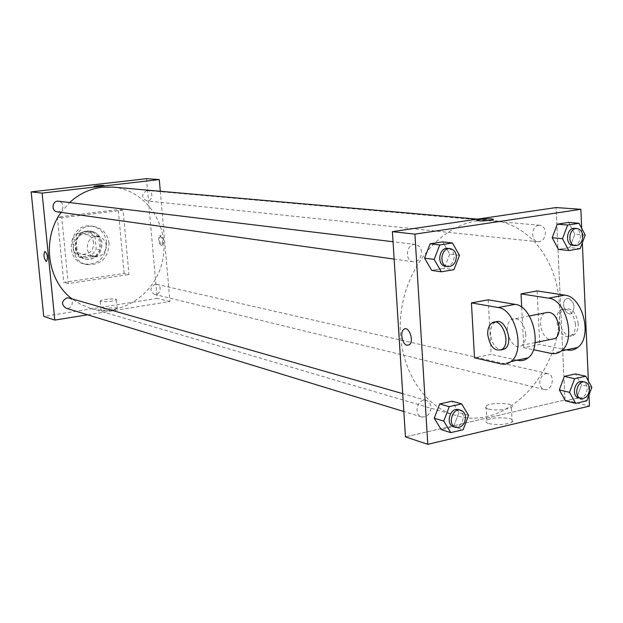 <?xml version="1.0" encoding="UTF-8"?>
<svg xmlns="http://www.w3.org/2000/svg" width="623" height="623" viewBox="0 0 623 623"><rect width="100%" height="100%" fill="white"/><g stroke="black" fill="none" stroke-linecap="round" stroke-linejoin="round"><path stroke-width="0.47" stroke-dasharray="3.12 2.34" d="M106.144 245.407C105.419 240.579 102.826 237.628 98.372 236.561C86.542 233.999 82.61 254.862 94.548 256.785C101.876 257.042 105.746 253.25 106.144 245.407M93.723 243.126C93.006 238.391 90.452 235.502 86.06 234.45C74.425 231.935 70.57 252.362 82.322 254.262C89.533 254.519 93.333 250.804 93.723 243.126M91.55 255.508L79.464 257.198L73.685 252.385L72.432 239.458L77.143 233.197L89.268 231.608L94.976 236.452L96.199 249.278L91.55 255.508L95.366 256.287L83.209 257.992L79.464 257.198M77.143 233.197L80.889 233.843L93.076 232.239L89.268 231.608M94.976 236.452L98.816 237.114L100.03 250.018L96.199 249.278M98.816 237.114L93.076 232.239M80.889 233.843L76.154 240.143L72.432 239.458M83.209 257.992L77.416 253.148L76.154 240.143M95.366 256.287L100.03 250.018M86.807 231.024L90.436 231.086C107.693 233.29 102.047 263.233 85.164 258.997C70.866 256.731 72.276 232.169 86.807 231.024M87.563 231.149C73.023 232.301 71.606 256.894 85.927 259.16C96.121 259.565 101.502 254.332 102.071 243.461C101.058 236.748 97.429 232.667 91.199 231.211L87.563 231.149M77.416 253.148L73.685 252.385M106.735 242.822C105.349 233.648 100.389 228.104 91.846 226.165C69.862 221.702 62.588 260.235 84.689 264.09C98.598 264.736 105.949 257.649 106.735 242.822M109.087 243.243C107.701 234.038 102.725 228.47 94.159 226.531C72.104 222.045 64.8 260.726 86.971 264.596C100.926 265.242 108.293 258.124 109.087 243.243M124.125 273.45L118.238 209.523L57.339 217.116L63.772 282.39L124.125 273.45L128.961 274.525L123.058 210.115L61.786 217.777L68.242 283.558L128.961 274.525M68.242 283.558L63.772 282.39M146.522 178.676L157.16 298.355L43.735 316.406M155.143 284.298L156.747 284.353C162.658 285.451 160.15 296.003 154.364 294.336C149.668 290.785 149.925 287.437 155.143 284.298M146.802 190.576L147.698 190.56C153.826 190.864 152.814 201.774 146.748 200.894C141.273 197.499 141.289 194.057 146.802 190.576M57.23 211.836C60.914 211.797 62.83 209.826 62.97 205.925C62.541 203.269 61.077 201.696 58.57 201.213M160.306 191.261L169.962 301.54L87.625 314.802M68.951 297.989C75.181 299.515 71.918 310.262 65.859 308.144M112.864 187.095C145.868 189.805 169.588 225.113 162.821 259.199C156.7 293.41 121.742 317.644 90.016 308.136L80.624 304.382L72.019 298.869M61.085 212.381L69.597 202.545M160.991 235.619L160.656 235.634C158.67 239.473 159.184 242.666 162.19 245.213C164.145 241.895 163.748 238.702 160.991 235.619M169.962 301.54L157.16 298.355M101.572 310.566C107.919 311.111 113.152 310.511 117.272 308.751C118.845 306.937 101.798 308.214 100.996 309.974L101.572 310.566M61.786 217.777L57.339 217.116M123.058 210.115L118.238 209.523M100.716 301.54L100.147 300.971C100.949 299.281 118.02 297.996 116.431 299.749C112.304 301.446 107.063 302.046 100.716 301.54M93.917 186.363L103.909 185.498M160.056 235.743C162.813 238.827 163.21 242.028 161.264 245.345C158.258 242.799 157.744 239.606 159.722 235.759L160.056 235.743M477.117 220.877C440.072 226.009 405.97 266.691 400.939 313.992C395.621 361.293 420.252 405.433 455.343 415.362C507.605 432.378 564.142 369.525 559.298 304.974C557.78 260.905 529.106 223.182 492.147 220.417L477.117 220.877M545.764 373.652L547.929 373.66C555.872 375.077 552.017 391.828 544.268 389.546C541.613 388.713 540.125 386.533 539.806 383.02C539.954 378.099 541.94 374.976 545.764 373.652M421.545 252.004C421.047 247.705 419.03 245.197 415.494 244.465C406.515 242.939 404.101 260.936 413.174 261.761C418.399 261.582 421.195 258.335 421.545 252.004M538.607 225.308C531.092 226.024 530.594 241.42 538.062 241.747C542.641 241.436 545.102 238.352 545.429 232.504C544.993 228.283 543.124 225.869 539.822 225.261L538.607 225.308M423.461 400.34C416.156 401.5 414.56 415.268 421.53 416.935C427.222 417.363 430.368 414.1 430.968 407.138C430.618 403.626 429.052 401.383 426.28 400.418L423.461 400.34M564.975 399.974L556.051 207.545L564.975 399.974L405.456 436.887L564.975 399.974L589.475 406.079M578.814 397.98C583.844 398.089 586.625 394.873 587.17 388.316C586.858 384.656 585.324 382.405 582.583 381.564M591.85 387.249L581.516 384.858L575.457 373.925L581.516 384.858L576.555 398.261L565.474 400.823L576.555 398.261L586.85 400.776M453.715 426.778C459.517 427.199 462.733 423.811 463.364 416.616C463.021 412.987 461.433 410.674 458.598 409.677M468.566 415.424L458.902 412.628L452.033 401.212L458.902 412.628L453.528 426.778L441.224 429.629L453.528 426.778L463.154 429.722M572.942 245.392C577.607 245.057 580.114 241.872 580.472 235.829C580.036 231.468 578.144 228.976 574.788 228.361M585.238 235.058L574.803 234.077L568.62 222.403L574.803 234.077L569.757 247.526L558.457 249.395L569.757 247.526L580.153 248.632M445.593 266.309C450.935 266.114 453.793 262.742 454.175 256.193C453.676 251.747 451.62 249.153 448.015 248.406M459.478 255.337L449.744 254.106L442.727 241.864L449.744 254.106L444.269 268.303L431.708 270.39L444.269 268.303L453.965 269.689M568.488 298.394C574.507 302.295 575.566 307.248 571.657 313.244C565.933 317.278 560.132 302.038 566.151 298.845L568.488 298.394L566.151 298.845C560.132 302.038 565.933 317.271 571.657 313.237C575.566 307.248 574.507 302.295 568.488 298.394M581.695 228.322L582.326 242.822M588.377 380.949L588.992 394.99M488.884 423.624C497.964 425.299 505.72 424.761 512.161 422.02C519.014 417.69 492.326 415.993 486.851 420.361C485.255 421.6 485.932 422.69 488.884 423.624M488.089 409.038C485.13 408.151 484.453 407.107 486.057 405.9C491.555 401.687 518.274 403.237 511.397 407.426C504.942 410.082 497.177 410.619 488.089 409.038M476.751 220.386C478.557 221.149 483.012 221.142 490.114 220.347L493.26 219.413M449.744 254.106L444.269 268.303M458.902 412.628L453.528 426.778M581.516 384.858L576.555 398.261M574.803 234.077L569.757 247.526M488.206 299.834L491.15 354.394L474.508 357.812M521.716 307.256L523.756 347.712L539.728 344.433L566.377 349.822M537.119 290.941L539.728 344.433M544.603 313.034C536.901 317.644 541.021 337.861 550.031 339.566M523.756 347.712L533.452 349.729M525.835 334.247C523.608 321.927 518.803 316.975 511.428 319.404C501.258 325.86 512.565 353.506 522.113 345.259C524.737 342.985 525.976 339.317 525.835 334.247M517.113 360.156L491.15 354.394M575.535 324.334C573.347 312.271 568.449 307.466 560.848 309.911C550.343 316.344 561.759 343.343 571.634 335.158C574.344 332.908 575.644 329.294 575.535 324.334M578.237 323.789C576.049 311.749 571.143 306.952 563.535 309.397C553.014 315.83 564.43 342.79 574.32 334.613C577.038 332.363 578.346 328.749 578.237 323.789M495.332 322.138L494.483 322.652C491.695 324.902 490.387 328.671 490.558 333.975C491.703 343.195 495.254 348.537 501.211 349.994M551.075 353.405L567.273 350.001M501.079 363.902L517.978 360.351M82.322 254.262L94.548 256.785M86.06 234.45L98.372 236.561M91.199 231.211L90.436 231.086M85.927 259.16L85.164 258.997M94.159 226.531L91.846 226.165M86.971 264.596L84.689 264.09M117.272 308.751L116.431 299.749M100.996 309.974L100.147 300.971M160.656 235.634L159.722 235.759M162.19 245.213L161.264 245.345M492.147 220.417L477.452 219.125M455.343 415.362L90.016 308.136M154.364 294.336L544.268 389.546M156.747 284.353L547.929 373.66M415.494 244.465L393.043 241.747M413.174 261.761L394.149 259.098M539.822 225.261L147.698 190.56M538.062 241.747L146.748 200.894M426.28 400.418L402.707 393.658M421.53 416.935L403.844 411.523M512.161 422.02L511.397 407.426M486.851 420.361L486.057 405.9M529.363 315.954L511.428 319.404M535.087 342.611L522.113 345.259M563.535 309.397L560.848 309.911M574.32 334.613L571.634 335.158M491.633 323.205L494.483 322.652"/><path stroke-width="0.93" d="M87.625 314.802L54.808 320.09L43.735 316.406L31.15 191.892L146.522 178.676L159.278 179.572L160.306 191.261M100.825 186.098L93.956 186.308C98.045 185.537 101.347 185.28 103.87 185.545L100.825 186.098M54.808 320.09L42.115 193.099L31.15 191.892M42.115 193.099L159.278 179.572M393.043 241.747L58.57 201.213C52.207 200.17 50.821 211.205 57.23 211.836L394.149 259.098M403.844 411.523L65.859 308.144C61.147 304.367 61.506 300.932 66.941 297.864L68.951 297.989L402.707 393.658M69.597 202.545C79.09 193.846 89.899 188.746 102.04 187.243L112.864 187.095L477.452 219.125M72.019 298.869C47.138 280.467 41.648 238.897 61.085 212.381M46.211 261.395C43.758 258.093 43.33 254.76 44.918 251.396C47.566 254.122 48.096 257.447 46.515 261.387L46.515 261.387C48.096 257.447 47.566 254.122 44.918 251.396C43.33 254.76 43.758 258.093 46.211 261.395M103.909 185.498C100.926 185.311 97.609 185.584 93.956 186.316L93.917 186.363M588.992 394.99L589.475 406.079L427.799 444.324L405.456 436.887L392.397 231.663L556.051 207.545L580.862 209.297L581.695 228.322M569.539 392.35L574.601 378.714L585.768 376.222L591.85 387.249L586.85 400.776L575.714 403.385L569.539 392.35L559.322 389.889L564.345 376.378L575.457 373.925L585.768 376.222M584.896 382.094L582.583 381.564C574.78 379.352 570.847 396.469 578.814 397.98L581.119 398.549C586.15 398.65 588.945 395.426 589.49 388.861C589.179 385.185 587.645 382.935 584.896 382.094C577.085 379.882 573.144 397.03 581.119 398.549M574.601 378.714L564.345 376.378L575.457 373.925M575.714 403.385L565.474 400.823L559.322 389.889L564.345 376.378M443.763 421.093L449.245 406.679L461.666 403.906L468.566 415.424L463.154 429.722L450.772 432.619L443.763 421.093L434.247 418.212L439.69 403.945L452.033 401.212L461.666 403.906M460.763 410.3L458.598 409.677C450.102 406.772 445.001 424.575 453.715 426.778L455.865 427.433C461.674 427.853 464.898 424.458 465.537 417.246C465.186 413.61 463.598 411.297 460.763 410.3C452.251 407.387 447.143 425.229 455.865 427.433M449.245 406.679L439.69 403.945L452.033 401.212M450.772 432.619L441.224 429.629L434.247 418.212L439.69 403.945M562.499 238.726L567.646 225.043L579.04 223.268L585.238 235.058L580.153 248.632L568.799 250.532L562.499 238.726L552.18 237.706L557.289 224.155L568.62 222.403L579.04 223.268M577.124 228.563L574.788 228.361C566.509 227.2 564.594 244.956 572.942 245.392L575.278 245.633C579.943 245.298 582.45 242.106 582.809 236.047C582.373 231.678 580.48 229.186 577.124 228.563C568.83 227.403 566.914 245.197 575.278 245.633M567.646 225.043L557.289 224.155L568.62 222.403M568.799 250.532L558.457 249.395L552.18 237.706L557.289 224.155M434.153 259.425L439.745 244.956L452.43 242.978L459.478 255.337L453.965 269.689L441.325 271.799L434.153 259.425L424.575 258.132L430.119 243.811L442.727 241.864L452.43 242.978M450.195 248.67L448.015 248.406C438.849 246.84 436.334 265.476 445.593 266.309L447.766 266.613C453.116 266.418 455.974 263.038 456.355 256.474C455.857 252.019 453.801 249.418 450.195 248.67C441.006 247.105 438.491 265.78 447.766 266.613M439.745 244.956L430.119 243.811L442.727 241.864M441.325 271.799L431.708 270.39L424.575 258.132L430.119 243.811M582.326 242.822L588.377 380.949M407.037 345.251C402.209 344.511 399.701 331.701 403.906 329.287C408.906 325.362 414.497 341.474 409.264 344.799L407.037 345.251L409.264 344.799C414.497 341.474 408.906 325.362 403.906 329.287C399.701 331.701 402.209 344.511 407.037 345.251M427.799 444.324L414.918 234.139L392.397 231.663L556.051 207.545M405.456 436.887L392.397 231.663M490.114 220.34C481.151 221.227 476.875 221.118 477.296 220.005C480.707 218.657 496.913 218.424 492.7 219.794L490.114 220.34M414.918 234.139L580.862 209.297M493.26 219.413C493.595 218.385 480.037 218.899 477.296 220.012L476.751 220.386M431.708 270.39L424.575 258.132M441.224 429.629L434.247 418.212M565.474 400.823L559.322 389.889M558.457 249.395L552.18 237.706M471.44 302.887L474.508 357.812L501.079 363.902C504.77 364.712 508.111 363.887 511.094 361.418C525.641 350.858 515.462 309.055 498.089 307.521L471.44 302.887L488.206 299.834L515.112 304.359C532.657 305.823 542.828 347.307 528.102 357.851C525.088 360.312 521.708 361.145 517.978 360.351L517.113 360.156M566.377 349.822L567.273 350.001C571.096 350.741 574.57 349.892 577.692 347.447C592.894 336.965 582.77 296.416 564.75 295.131L537.119 290.941L521.038 293.869L521.716 307.256M550.031 339.566L555.358 338.476C558.044 336.218 559.329 332.589 559.205 327.589C557.001 315.44 552.134 310.589 544.603 313.034L529.363 315.954M521.038 293.869L548.442 298.16C566.307 299.507 576.446 340.36 561.401 350.866C558.309 353.319 554.867 354.16 551.075 353.405L533.452 349.729M501.211 349.994L505.128 348.716C514.201 342.331 504.646 316.632 495.332 322.138M487.723 334.528C487.552 329.224 488.853 325.447 491.633 323.205C500.76 315.635 511.81 342.471 502.27 349.301C494.864 352.05 490.013 347.128 487.723 334.528M548.442 298.16L564.75 295.131M498.089 307.521L515.112 304.359M555.358 338.476L535.087 342.611M502.27 349.301L505.128 348.716M561.401 350.866L577.692 347.447M511.094 361.418L528.102 357.851"/></g></svg>
